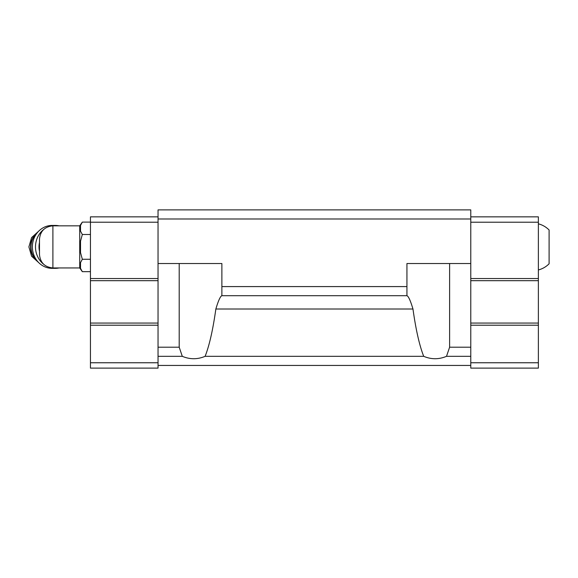 <?xml version="1.0" encoding="UTF-8"?>
<svg xmlns="http://www.w3.org/2000/svg" width="578" height="578" viewBox="0 0 578 578"><rect width="100%" height="100%" fill="white"/><g stroke="black" fill="none" stroke-linecap="round" stroke-linejoin="round"><path stroke-width="0.87" d="M538.371 223.823C542.504 224.907 546.08 226.966 549.1 229.993L549.1 263.785C546.08 266.812 542.504 268.871 538.371 269.955M52.894 267.946L52.894 225.832C44.752 226.627 40.279 231.099 39.485 239.249L39.485 254.537C40.279 262.679 44.752 267.152 52.894 267.946L79.721 267.946L82.322 271.667L90.45 271.667M52.894 225.832L79.721 225.832L79.721 267.946M446.512 356.323L470.781 356.323L470.781 347.197L449.612 347.197L446.512 356.323C438.912 359.523 431.304 359.523 423.703 356.323C419.447 345.492 415.864 329.72 412.967 309.006C410.51 300.784 408.523 296.348 406.984 295.705L221.829 295.705C220.29 296.355 218.296 300.791 215.854 309.006C212.95 329.72 209.373 345.492 205.118 356.323C197.517 359.523 189.909 359.523 182.301 356.323L179.202 347.197L158.04 347.197L158.04 368.121L90.45 368.121L90.45 362.76L158.04 362.76M423.703 356.323L205.118 356.323M470.781 218.997L158.04 218.997L158.04 209.879L470.781 209.879L470.781 347.197M470.781 356.323L470.781 368.121L538.371 368.121L538.371 362.76L470.781 362.76M406.941 295.705L406.941 286.587L221.873 286.587L221.873 295.705M406.941 286.587L406.941 263.517L470.781 263.517M158.04 218.997L158.04 263.517L221.873 263.517L221.873 286.587M182.301 356.323L158.04 356.323M470.781 365.441L158.04 365.441M158.04 347.197L158.04 263.517M470.781 216.851L538.371 216.851L538.371 222.212L470.781 222.212M538.371 222.212L538.371 278.538L470.781 278.538M538.371 278.538L538.371 280.684L470.781 280.684M538.371 280.684L538.371 323.066L470.781 323.066M538.371 323.066L538.371 325.212L470.781 325.212M538.371 325.212L538.371 362.76M158.04 222.212L90.45 222.212L90.45 216.851L158.04 216.851M90.45 222.212L90.45 278.538L158.04 278.538M90.45 278.538L90.45 280.684L158.04 280.684M90.45 280.684L90.45 323.066L158.04 323.066M90.45 323.066L90.45 325.212L158.04 325.212M90.45 325.212L90.45 362.76M179.202 347.197L179.202 263.517M449.612 347.197L449.612 263.517M80.523 225.449L82.322 222.111L80.523 225.449L80.523 231.164L82.322 234.502L80.523 241.178L80.523 252.6L82.322 259.276L90.45 259.276M80.523 262.614L82.322 259.276L80.523 262.614L80.523 268.329L82.322 271.667M82.322 234.502L90.45 234.502M79.721 225.832L82.322 222.111L90.45 222.111M39.485 242.5A18.778 17.282 90 0 0 39.485 251.278M59.05 225.832A21.458 19.753 90 0 0 55.242 225.434L52.136 225.434A21.458 19.753 90 0 0 32.382 246.893A21.458 19.753 90 0 0 52.136 268.344L55.242 268.344A21.458 19.753 90 0 0 59.05 267.946M55.242 225.434A21.458 19.753 90 0 0 50.604 226.034M43.755 229.437A21.458 19.753 90 0 0 38.069 257.492A21.458 19.753 90 0 0 43.755 264.341M50.604 267.744A21.458 19.753 90 0 0 55.242 268.344M412.967 309.006L215.854 309.006M37.613 232.342A17.701 16.292 90 0 0 37.613 261.437M36.884 233.259A17.701 16.292 90 0 0 36.884 260.526M38.755 231.106L31.566 237.623L28.9 246.893L31.566 256.162L38.755 262.672"/></g></svg>
